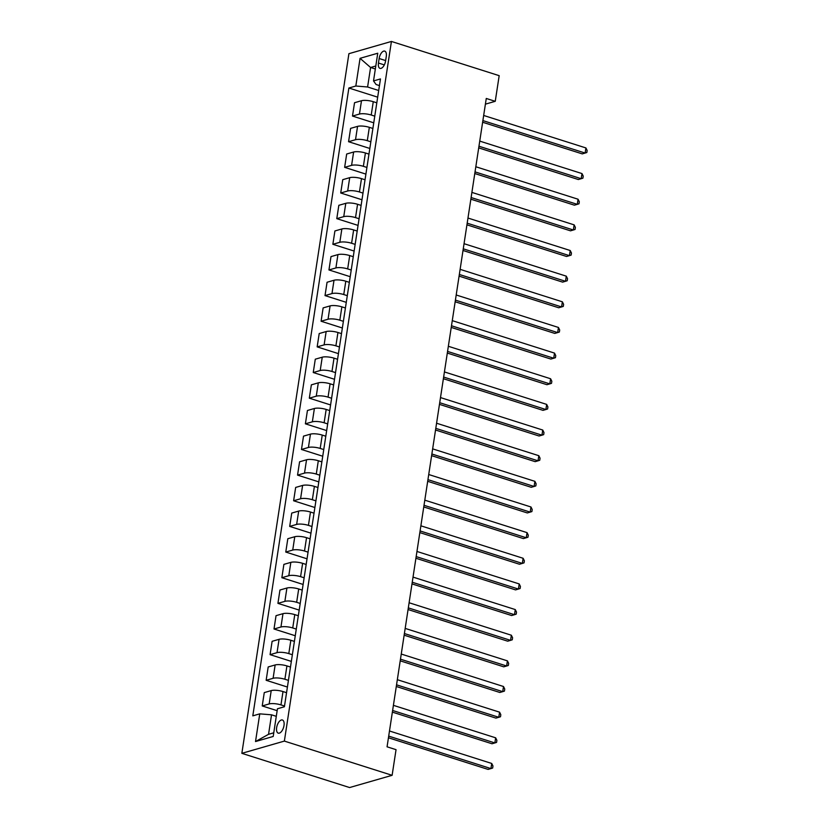 <?xml version="1.0" encoding="UTF-8"?>
<svg xmlns="http://www.w3.org/2000/svg" width="829" height="829" viewBox="0 0 829 829"><rect width="100%" height="100%" fill="white"/><g stroke="black" fill="none" stroke-linecap="round" stroke-linejoin="round"><path stroke-width="1.24" d="M284.005 725.51A6.891 3.347 -72.4 0 0 282.409 719.997A6.891 3.347 -72.4 0 0 276.648 727.624A6.891 3.347 -72.4 0 0 278.233 733.137A6.891 3.347 -72.4 0 0 284.005 725.51M284.368 741.095L392.117 775.312L349.6 787.55L241.85 753.333L348.905 53.688L391.423 41.45L284.368 741.095L241.85 753.333M485.4 104.153L495.255 101.314L486.271 98.464L387.06 746.815L396.044 749.665L392.117 775.312M379.143 58.517L378.459 63.035A6.684 3.243 -72.4 0 0 379.993 68.372A6.684 3.243 -72.4 0 0 385.578 60.983L386.273 56.465A6.684 3.243 -72.4 0 0 384.729 51.129A6.684 3.243 -72.4 0 0 379.143 58.517L385.64 60.579M375.806 65.988L370.584 67.491L367.599 86.983L355.828 86.019L348.874 88.019L252.804 715.852L259.757 713.852L271.529 714.816L268.555 734.307L273.767 732.805M355.828 86.019L360.066 58.32L377.755 53.232L373.516 80.931L376.107 84.527L379.454 85.594M259.757 713.852L255.519 741.551L273.207 736.463L277.446 708.764L284.399 706.764L380.47 78.931L373.516 80.931M495.255 101.314L499.182 75.667L391.423 41.45M375.35 68.994L370.584 67.491L360.066 58.32M378.698 90.506L367.599 86.983M376.812 102.817L373.268 101.687A8.622 2.321 -171.3 0 0 361.485 100.723L354.532 102.723L352.491 116.06L373.755 122.816M374.781 116.153L371.226 115.024A8.622 2.321 -171.3 0 0 359.444 114.06L352.491 116.06M372.895 128.464L369.34 127.334A8.622 2.321 -171.3 0 0 357.558 126.371L350.605 128.371L348.563 141.707L369.827 148.464M370.853 141.8L367.299 140.671A8.622 2.321 -171.3 0 0 355.517 139.707L348.563 141.707M368.967 154.111L365.413 152.982A8.622 2.321 -171.3 0 0 353.631 152.018L346.677 154.018L344.646 167.354L365.91 174.111M366.926 167.448L363.371 166.318A8.622 2.321 -171.3 0 0 351.589 165.354L344.646 167.354M365.04 179.758L361.485 178.629A8.622 2.321 -171.3 0 0 349.714 177.665L342.76 179.665L340.719 193.002L361.983 199.758M362.998 193.095L359.444 191.965A8.622 2.321 -171.3 0 0 347.672 191.002L340.719 193.002M361.123 205.405L357.568 204.276A8.622 2.321 -171.3 0 0 345.786 203.312L338.833 205.312L336.792 218.649L358.055 225.405M359.081 218.732L355.527 217.612A8.622 2.321 -171.3 0 0 343.745 216.649L336.792 218.649M357.195 231.042L353.641 229.923A8.622 2.321 -171.3 0 0 341.859 228.959L334.906 230.959L332.864 244.296L354.128 251.052M355.154 244.379L351.6 243.26A8.622 2.321 -171.3 0 0 339.817 242.296L332.864 244.296M353.268 256.689L349.714 255.57A8.622 2.321 -171.3 0 0 337.931 254.607L330.989 256.607L328.947 269.943L350.211 276.699M351.227 270.026L347.672 268.907A8.622 2.321 -171.3 0 0 335.9 267.943L328.947 269.943M349.341 282.337L345.797 281.218A8.622 2.321 -171.3 0 0 334.014 280.254L327.061 282.254L325.02 295.59L346.284 302.347M347.299 295.673L343.755 294.544A8.622 2.321 -171.3 0 0 331.973 293.59L325.02 295.59M345.424 307.984L341.869 306.854A8.622 2.321 -171.3 0 0 330.087 305.901L323.134 307.901L321.092 321.237L342.356 327.994M343.382 321.32L339.828 320.191A8.622 2.321 -171.3 0 0 328.046 319.238L321.092 321.237M341.496 333.631L337.942 332.502A8.622 2.321 -171.3 0 0 326.16 331.548L319.206 333.548L317.165 346.885L338.439 353.641M339.455 346.968L335.9 345.838A8.622 2.321 -171.3 0 0 324.118 344.885L317.165 346.885M337.569 359.278L334.014 358.149A8.622 2.321 -171.3 0 0 322.243 357.195L315.289 359.195L313.248 372.532L334.512 379.288M335.527 372.615L331.973 371.485A8.622 2.321 -171.3 0 0 320.201 370.532L313.248 372.532M333.652 384.925L330.097 383.796A8.622 2.321 -171.3 0 0 318.315 382.843L311.362 384.843L309.321 398.179L330.584 404.935M331.61 398.262L328.056 397.132A8.622 2.321 -171.3 0 0 316.274 396.179L309.321 398.179M329.724 410.573L326.17 409.443A8.622 2.321 -171.3 0 0 314.388 408.49L307.435 410.49L305.393 423.826L326.657 430.583M327.683 423.909L324.129 422.78A8.622 2.321 -171.3 0 0 312.346 421.826L305.393 423.826M325.797 436.22L322.243 435.09A8.622 2.321 -171.3 0 0 310.46 434.137L303.518 436.137L301.476 449.473L322.74 456.23M323.756 449.556L320.201 448.427A8.622 2.321 -171.3 0 0 308.419 447.473L301.476 449.473M321.87 461.867L318.315 460.737A8.622 2.321 -171.3 0 0 306.543 459.784L299.59 461.784L297.549 475.121L318.813 481.877M319.828 475.204L316.284 474.074A8.622 2.321 -171.3 0 0 304.502 473.121L297.549 475.121M317.953 487.514L314.398 486.385A8.622 2.321 -171.3 0 0 302.616 485.431L295.663 487.431L293.621 500.768L314.885 507.514M315.911 500.851L312.357 499.721A8.622 2.321 -171.3 0 0 300.575 498.768L293.621 500.768M314.025 513.161L310.471 512.032A8.622 2.321 -171.3 0 0 298.689 511.078L291.735 513.078L289.694 526.415L310.968 533.161M311.984 526.498L308.429 525.368A8.622 2.321 -171.3 0 0 296.647 524.415L289.694 526.415M310.098 538.809L306.543 537.679A8.622 2.321 -171.3 0 0 294.772 536.726L287.818 538.726L285.777 552.062L307.041 558.808M308.056 552.145L304.502 551.016A8.622 2.321 -171.3 0 0 292.73 550.062L285.777 552.062M306.17 564.456L302.626 563.326A8.622 2.321 -171.3 0 0 290.844 562.373L283.891 564.373L281.85 577.709L303.113 584.455M304.139 577.792L300.585 576.663A8.622 2.321 -171.3 0 0 288.803 575.709L281.85 577.709M302.253 590.103L298.699 588.973A8.622 2.321 -171.3 0 0 286.917 588.02L279.964 590.02L277.922 603.357L299.186 610.103M300.212 603.439L296.658 602.31A8.622 2.321 -171.3 0 0 284.875 601.357L277.922 603.357M298.326 615.75L294.772 614.621A8.622 2.321 -171.3 0 0 282.99 613.667L276.036 615.667L274.005 629.004L295.269 635.75M296.285 629.087L292.73 627.957A8.622 2.321 -171.3 0 0 280.948 627.004L274.005 629.004M294.399 641.397L290.844 640.268A8.622 2.321 -171.3 0 0 279.072 639.314L272.119 641.314L270.078 654.651L291.342 661.397M292.357 654.734L288.803 653.604A8.622 2.321 -171.3 0 0 277.031 652.651L270.078 654.651M290.482 667.044L286.927 665.915A8.622 2.321 -171.3 0 0 275.145 664.962L268.192 666.962L266.15 680.298L287.414 687.044M288.44 680.381L284.886 679.252A8.622 2.321 -171.3 0 0 273.104 678.288L266.15 680.298M286.554 692.692L283 691.562A8.622 2.321 -171.3 0 0 271.218 690.598L264.264 692.609L262.223 705.945L277.155 710.681M284.513 706.028L280.958 704.899A8.622 2.321 -171.3 0 0 269.176 703.935L262.223 705.945M276.295 716.329L271.529 714.816M348.874 88.019L377.682 97.169M255.519 741.551L268.555 734.307M482.633 122.246L582.259 153.883L585.129 153.054L482.892 120.588M585.916 147.935L587.15 150.453L586.839 152.505L585.129 153.054L585.916 147.935L483.67 115.459M478.706 147.894L578.331 179.53L581.202 178.701L478.965 146.236M581.989 173.572L583.233 176.1L582.911 178.152L581.202 178.701L581.989 173.572L479.753 141.106M474.789 173.541L574.404 205.177L577.285 204.348L475.038 171.883M578.062 199.219L579.305 201.748L578.994 203.799L577.285 204.348L578.062 199.219L475.825 166.753M470.862 199.188L570.487 230.825L573.357 229.996L471.121 197.53M574.145 224.866L575.378 227.395L575.067 229.446L573.357 229.996L574.145 224.866L471.898 192.401M466.934 224.835L566.559 256.472L569.43 255.643L467.193 223.177M570.217 250.513L571.45 253.042L571.14 255.094L569.43 255.643L570.217 250.513L467.981 218.048M463.017 250.482L562.632 282.119L565.502 281.29L463.266 248.824M566.29 276.161L567.533 278.689L567.212 280.741L565.502 281.29L566.29 276.161L464.053 243.695M459.09 276.13L558.715 307.766L561.585 306.937L459.339 274.472M562.373 301.808L563.606 304.336L563.295 306.388L561.585 306.937L562.373 301.808L460.126 269.342M455.162 301.777L554.788 333.413L557.658 332.584L455.422 300.119M558.445 327.455L559.679 329.983L559.368 332.035L557.658 332.584L558.445 327.455L456.199 294.989M451.235 327.424L550.86 359.061L553.731 358.232L451.494 325.766M554.518 353.102L555.751 355.631L555.44 357.682L553.731 358.232L554.518 353.102L452.282 320.636M447.318 353.071L546.933 384.708L549.814 383.879L447.567 351.413M550.591 378.749L551.834 381.278L551.513 383.33L549.814 383.879L550.591 378.749L448.354 346.284M443.391 378.718L543.016 410.355L545.886 409.526L443.639 377.06M546.674 404.397L547.907 406.925L547.596 408.977L545.886 409.526L546.674 404.397L444.427 371.931M439.463 404.365L539.088 436.002L541.959 435.173L439.722 402.707M542.746 430.044L543.979 432.572L543.669 434.624L541.959 435.173L542.746 430.044L440.5 397.578M435.546 430.013L535.161 461.649L538.031 460.82L435.795 428.355M538.819 455.691L540.062 458.219L539.741 460.271L538.031 460.82L538.819 455.691L436.582 423.225M431.619 455.66L531.234 487.297L534.114 486.468L431.868 454.002M534.892 481.338L536.135 483.867L535.824 485.918L534.114 486.468L534.892 481.338L432.655 448.872M427.691 481.307L527.317 512.944L530.187 512.115L427.951 479.649M530.974 506.985L532.208 509.514L531.897 511.566L530.187 512.115L530.974 506.985L428.728 474.52M423.764 506.954L523.389 538.591L526.26 537.762L424.023 505.296M527.047 532.632L528.28 535.161L527.969 537.213L526.26 537.762L527.047 532.632L424.811 500.167M419.847 532.601L519.462 564.238L522.343 563.409L420.096 530.943M523.12 558.28L524.363 560.808L524.042 562.86L522.343 563.409L523.12 558.28L420.883 525.814M415.92 558.249L515.545 589.885L518.415 589.056L416.168 556.591M519.203 583.927L520.436 586.455L520.125 588.507L518.415 589.056L519.203 583.927L416.956 551.461M411.992 583.896L511.617 615.532L514.488 614.703L412.251 582.238M515.275 609.574L516.508 612.103L516.198 614.154L514.488 614.703L515.275 609.574L413.029 577.108M408.065 609.543L507.69 641.18L510.56 640.351L408.324 607.885M511.348 635.221L512.591 637.75L512.27 639.801L510.56 640.351L511.348 635.221L409.111 602.756M404.148 635.19L503.763 666.827L506.643 665.998L404.397 633.532M507.421 660.868L508.664 663.397L508.343 665.449L506.643 665.998L507.421 660.868L405.184 628.403M400.22 660.837L499.846 692.474L502.716 691.645L400.48 659.179M503.504 686.516L504.737 689.044L504.426 691.096L502.716 691.645L503.504 686.516L401.257 654.05M396.293 686.485L495.918 718.111L498.789 717.292L396.552 684.827M499.576 712.163L500.809 714.691L500.498 716.743L498.789 717.292L499.576 712.163L397.34 679.697M392.376 712.132L491.991 743.758L494.861 742.939L392.625 710.474M495.649 737.81L496.892 740.338L496.571 742.39L494.861 742.939L495.649 737.81L393.412 705.344M388.449 737.779L488.074 769.405L490.944 768.587L388.697 736.121M491.721 763.457L492.965 765.986L492.654 768.037L490.944 768.587L491.721 763.457L389.485 730.991M371.226 115.024L373.268 101.687M367.299 140.671L369.34 127.334M363.371 166.318L365.413 152.982M359.444 191.965L361.485 178.629M355.527 217.612L357.568 204.276M351.6 243.26L353.641 229.923M347.672 268.907L349.714 255.57M343.755 294.544L345.797 281.218M339.828 320.191L341.869 306.854M335.9 345.838L337.942 332.502M331.973 371.485L334.014 358.149M328.056 397.132L330.097 383.796M324.129 422.78L326.17 409.443M320.201 448.427L322.243 435.09M316.284 474.074L318.315 460.737M312.357 499.721L314.398 486.385M308.429 525.368L310.471 512.032M304.502 551.016L306.543 537.679M300.585 576.663L302.626 563.326M296.658 602.31L298.699 588.973M292.73 627.957L294.772 614.621M288.803 653.604L290.844 640.268M284.886 679.252L286.927 665.915M280.958 704.899L283 691.562M359.444 114.06L361.485 100.723M355.517 139.707L357.558 126.371M351.589 165.354L353.631 152.018M347.672 191.002L349.714 177.665M343.745 216.649L345.786 203.312M339.817 242.296L341.859 228.959M335.9 267.943L337.931 254.607M331.973 293.59L334.014 280.254M328.046 319.238L330.087 305.901M324.118 344.885L326.16 331.548M320.201 370.532L322.243 357.195M316.274 396.179L318.315 382.843M312.346 421.826L314.388 408.49M308.419 447.473L310.46 434.137M304.502 473.121L306.543 459.784M300.575 498.768L302.616 485.431M296.647 524.415L298.689 511.078M292.73 550.062L294.772 536.726M288.803 575.709L290.844 562.373M284.875 601.357L286.917 588.02M280.948 627.004L282.99 613.667M277.031 652.651L279.072 639.314M273.104 678.288L275.145 664.962M269.176 703.935L271.218 690.598M384.335 64.9L378.459 63.035"/></g></svg>
